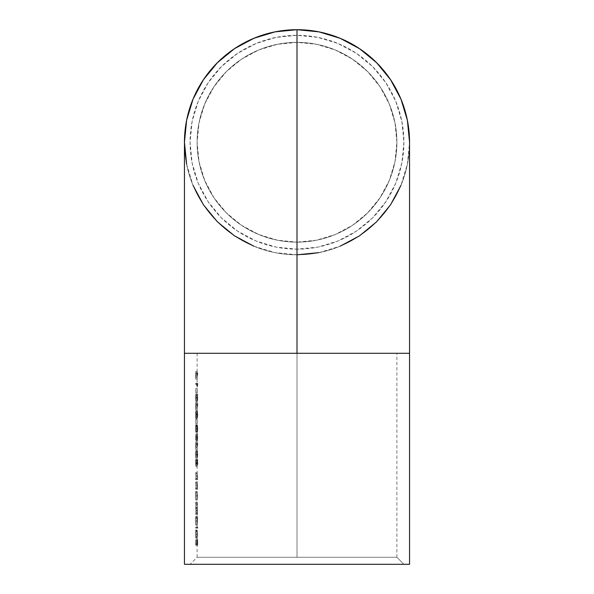 <?xml version="1.0" encoding="UTF-8"?>
<svg xmlns="http://www.w3.org/2000/svg" width="594" height="594" viewBox="0 0 594 594"><rect width="100%" height="100%" fill="white"/><g stroke="black" fill="none" stroke-linecap="round" stroke-linejoin="round"><path stroke-width="0.45" stroke-dasharray="2.97 2.23" d="M184.452 142.211L184.452 142.248A112.548 112.548 0 0 0 297 254.796A112.548 112.548 0 0 0 409.548 142.248A112.548 112.548 0 0 0 297 29.7A112.548 112.548 0 0 1 409.548 142.248A112.548 112.548 0 0 1 297 254.796L297 353.274L184.452 353.274L297 353.274L297 557.269L297 353.274L396.889 353.274L297 353.274L297 557.269L197.111 557.269L396.889 557.269L403.92 564.3L190.08 564.3L197.111 557.269L297 557.269L297 353.274L197.111 353.274L409.548 353.274L297 353.274L297 254.796A112.548 112.548 0 0 0 409.548 142.248L407.387 164.204L400.98 185.321M297 242.137A99.889 99.889 0 0 1 197.111 142.248A99.889 99.889 0 0 1 297 42.36L297 35.328A106.92 106.92 0 0 0 190.08 142.248A106.92 106.92 0 0 0 297 249.168L297 242.137A99.889 99.889 0 0 1 197.111 142.248A99.889 99.889 0 0 1 297 42.36A99.889 99.889 0 0 0 197.111 142.248A99.889 99.889 0 0 0 297 242.137A99.889 99.889 0 0 0 396.889 142.248A99.889 99.889 0 0 0 297 42.36A99.889 99.889 0 0 1 396.889 142.248A99.889 99.889 0 0 1 297 242.137L277.517 240.214L258.776 234.533L241.506 225.297L226.373 212.875L213.951 197.743L204.715 180.472L199.035 161.731L197.111 142.248L199.035 122.758L204.715 104.024L213.951 86.754L226.373 71.614L241.506 59.192L258.776 49.963L277.517 44.283L297 42.36L316.483 44.283L335.224 49.963L352.494 59.192L367.627 71.614L380.049 86.754L389.285 104.024L394.965 122.758L396.889 142.248L394.965 161.731L389.285 180.472L380.049 197.743L367.627 212.875L352.494 225.297L335.224 234.533L316.483 240.214L297 242.137L297 249.168L276.143 247.111L256.081 241.03L237.6 231.148L221.399 217.85L208.1 201.648L198.218 183.167L192.137 163.105L190.08 142.248L192.137 121.391L198.218 101.329L208.1 82.848L221.399 66.647L237.6 53.349L256.081 43.466L276.143 37.385L297 35.328L317.857 37.385L337.919 43.466L356.4 53.349L372.601 66.647L385.9 82.848L395.782 101.329L401.863 121.391L403.92 142.248L401.863 163.105L395.782 183.167L385.9 201.648L372.601 217.85L356.4 231.148L337.919 241.03L317.857 247.111L297 249.168A106.92 106.92 0 0 0 403.92 142.248A106.92 106.92 0 0 0 297 35.328L297 42.36A99.889 99.889 0 0 1 396.889 142.248A99.889 99.889 0 0 1 297 242.137M197.616 384.273L197.111 384.273L197.111 383.271L197.743 383.271L197.616 385.989L197.616 384.273L196.206 384.273L196.206 385.989L197.616 385.989L197.616 384.273L195.708 384.273L197.616 384.273M197.186 388.565L197.23 392.857L197.186 388.565L195.775 388.565L195.775 392.857L197.186 392.857L197.23 388.565L195.775 388.565L197.186 388.565M197.772 397.223L197.267 401.447L197.149 394.208L197.772 397.223M197.111 396.733L197.111 395.849M197.111 399.324L197.111 397.713L195.708 397.713L195.864 401.447L197.267 401.447L195.864 401.447L196.354 397.713L197.772 397.713L196.354 397.713L195.864 393.859L197.267 393.859L195.864 393.859L195.723 394.587L195.708 397.713L197.111 397.713L197.126 394.579L197.267 393.859L197.557 394.579L197.705 399.576L197.267 401.447L197.111 398.552M197.26 413.595L197.111 418.629L197.111 411.041L197.119 416.238L197.401 411.234L197.765 415.288L197.416 418.198L197.26 413.595M197.186 419.49L197.23 423.782L197.186 419.49L195.775 419.49L195.775 423.782L197.186 423.782L197.23 419.49L195.775 419.49L197.186 419.49M197.512 431.779L197.305 430.167L197.141 432.276L197.156 424.799L197.75 427.361L197.512 431.779M197.156 424.799L195.76 424.784L195.708 431.244L195.76 432.373L195.901 430.167L196.072 431.801L196.272 430.754L196.072 425.356L197.483 425.356L197.772 428.526L196.354 428.526L197.772 428.526L197.587 431.511L196.072 431.801L197.483 431.801L197.305 430.167L195.901 430.167L197.305 430.167L197.163 432.373L195.76 432.373L197.163 432.373L197.111 428.593L195.708 428.593L197.111 428.593L197.119 425.631L195.708 425.631L197.119 425.631L197.171 424.784L197.305 426.945L195.901 426.945L195.76 424.784L197.171 424.784M197.111 426.967L197.111 426.232M197.111 439.33L197.111 438.528L195.708 438.528L195.708 439.33L197.111 439.33L195.708 439.33L195.82 436.226L197.23 436.226L195.82 436.226L195.82 437.399L197.223 437.399L195.82 437.399L195.864 439.812L196.027 440.822L197.438 440.822L196.027 440.822L196.354 437.266L197.772 437.266L196.354 437.266L196.027 433.806L197.438 433.806L196.027 433.806L195.82 435.09L197.23 435.09L197.55 434.066L197.557 440.562L197.23 436.226L197.111 439.33L197.371 433.91L197.772 437.266L197.408 440.807L197.23 436.226L197.111 439.33L197.111 430.004M197.149 444.253L197.186 441.966L197.186 443.25L195.775 443.25L195.738 441.966L195.738 449.554L197.149 449.554L197.149 444.253L195.708 444.253L197.111 444.253L197.111 443.25L195.708 443.25L197.149 443.25L195.738 443.25L197.149 443.25L197.149 441.966L195.738 441.966L197.186 441.966L195.775 441.966L197.186 441.966L197.186 443.25L195.775 443.25L197.772 443.25L197.149 449.554L197.149 444.253M197.364 464.114L197.616 463.513L196.206 463.513L195.953 464.114L197.364 464.114L195.953 464.114L195.968 462.8L197.379 462.8L195.968 462.8L195.775 459.288L197.178 459.288L195.775 459.288L195.708 460.38L195.708 463.179L197.111 463.179L195.708 463.179L195.745 466.587L197.156 466.587L195.745 466.587L195.745 465.585L197.156 465.585L195.745 465.585L195.708 463.127L197.119 463.127L195.708 463.127L195.775 460.291L197.186 460.291L195.775 460.291L195.894 462.986L197.305 462.986L195.894 462.986L195.864 465.444L197.267 465.444L195.864 465.444L196.324 464.3L197.743 464.3L197.267 465.444L197.186 460.291L197.156 466.587L197.178 459.288L197.364 464.114L197.743 459.719L197.743 464.3L197.267 465.444L197.149 460.491L197.156 466.587L197.156 459.333L197.379 463.469M197.111 462.295L197.111 461.449M197.111 494.668L197.111 464.426M197.111 478.757L197.201 472.601L197.446 479.759L197.111 478.757L195.708 478.757L195.708 479.759L197.111 479.759L197.156 478.757L195.708 478.757L197.111 478.757M197.111 488.209L197.201 482.053L197.446 489.211L197.111 488.209L195.708 488.209L195.708 489.211L197.111 489.211L197.156 488.209L195.708 488.209L197.111 488.209M197.46 495.322L197.186 500.074L197.111 491.498L197.46 495.322M197.111 494.891L197.111 493.985M197.111 497.468L197.111 496.666M197.215 500.074L195.79 500.089L195.923 492.5L197.446 492.5L195.923 492.5L197.334 492.5L197.46 495.804L196.05 495.804L197.46 495.804L197.201 500.089L197.111 495.834L195.708 495.834L195.79 500.089L197.201 500.089M197.111 527.145L197.772 527.145L197.772 528.148L197.111 528.148L197.111 527.145L195.708 527.145L195.708 528.148L197.111 528.148L197.111 527.145L197.772 527.145L195.708 527.145L197.111 527.145M197.111 533.056L197.111 522.022M197.111 535.81L197.111 535.023M197.111 544.186L197.26 539.746L197.616 544.186L197.743 539.746L197.743 545.188L197.111 545.188L197.111 544.186L195.708 544.186L195.708 545.188L197.111 545.188L197.26 544.186L195.708 544.186L197.111 544.186M197.46 520.374L197.186 525.126L197.111 516.557L197.772 516.557L197.46 520.374M197.111 519.943L197.111 519.037M197.111 522.52L197.111 521.718M197.215 525.126L195.79 525.141L195.923 517.552L197.772 517.552L195.923 517.552L197.334 517.552L197.46 520.856L196.05 520.856L197.46 520.856L197.438 522.49L197.201 525.141L197.111 520.886L195.708 520.886L195.79 525.141L197.201 525.141M197.111 513.261L197.215 502.093L197.446 514.263L197.111 513.261L195.708 513.261L195.708 514.263L197.111 514.263L197.171 513.261L195.708 513.261L197.111 513.261M197.772 453.913L197.267 458.145L197.149 450.898L197.772 453.913M197.111 453.43L197.111 452.539M197.111 456.021L197.111 454.41L195.708 454.41L195.864 458.145L197.267 458.145L195.864 458.145L196.354 454.41L197.772 454.41L196.354 454.41L195.864 450.556L197.267 450.556L195.864 450.556L195.723 451.277L195.708 454.41L197.111 454.41L197.126 451.269L197.267 450.556L197.557 451.277L197.705 456.266L197.267 458.145L197.111 455.242M197.149 404.744L197.186 402.45L197.186 403.742L195.775 403.742L195.738 402.45L195.738 410.038L197.149 410.038L197.149 404.744L195.708 404.744L197.111 404.744L197.111 403.742L195.708 403.742L197.149 403.742L195.738 403.742L197.149 403.742L197.149 402.45L195.738 402.45L197.186 402.45L195.775 402.45L197.186 402.45L197.186 403.742L195.775 403.742L197.772 403.742L197.149 410.038L197.149 404.744M197.149 373.819L197.186 371.525L197.186 372.817L195.775 372.817L195.738 371.525L195.738 379.113L197.149 379.113L197.149 373.819L195.708 373.819L197.111 373.819L197.111 372.817L195.708 372.817L197.149 372.817L195.738 372.817L197.149 372.817L197.149 371.525L195.738 371.525L197.186 371.525L195.775 371.525L197.186 371.525L197.186 372.817L195.775 372.817L197.772 372.817L197.149 379.113L197.149 373.819M396.889 557.269L197.111 557.269L190.08 564.3L409.548 564.3L184.452 564.3L403.92 564.3L396.889 557.269L396.889 353.274L394.965 353.274L396.889 353.274M297 29.7A112.548 112.548 0 0 0 184.452 142.248A112.548 112.548 0 0 0 297 254.796A112.548 112.548 0 0 1 184.452 142.248A112.548 112.548 0 0 1 297 29.7L297.037 29.7M318.956 252.636L340.072 246.228M186.613 164.204L193.02 185.321M253.928 246.228L275.044 252.636L297 254.796M297 353.274L197.111 353.274L297 353.274M197.26 539.746L195.857 539.746L195.857 544.186L197.26 544.186L197.334 539.746L195.857 539.746L197.26 539.746M197.334 544.186L195.923 544.186L195.923 539.746L197.334 539.746L197.616 544.186L195.923 544.186L197.334 544.186M197.616 539.746L196.206 539.746L196.206 544.186L197.616 544.186L197.743 539.746L196.206 539.746L197.616 539.746M197.743 545.188L196.324 545.188L196.324 539.746L197.743 539.746L197.743 545.188L195.708 545.188L197.743 545.188M196.324 545.188L196.324 539.746L196.206 544.186L195.857 539.746L195.708 545.188L196.324 545.188M197.186 537.31L195.782 537.31L195.708 534.333L197.119 534.333L197.186 537.31L197.186 530.011L195.782 530.011L195.782 537.31L197.186 537.31M197.342 530.902L195.931 530.902L195.782 530.011L197.186 530.011L197.342 530.902L197.46 534.184L196.05 534.184L195.931 530.902L197.342 530.902M197.342 537.377L195.938 537.377L196.05 534.184L197.46 534.184L197.431 535.966L197.193 538.312L195.79 538.312L195.938 537.377L197.342 537.377M197.111 534.206L195.708 534.206L195.79 538.312L197.193 538.312L197.134 530.442L195.73 530.442L195.708 534.206L197.111 534.206M197.149 531.333L195.738 531.333L195.73 530.442L197.134 530.442L197.149 531.333L197.119 534.333L195.708 534.333L195.738 531.333L197.149 531.333M197.23 531.014L195.827 531.014L195.968 534.132L197.379 534.132L197.23 531.014L197.23 537.206L197.379 534.132L195.968 534.132L195.916 536.234L197.327 536.234L195.916 536.234L195.827 537.206L197.23 537.206L195.827 537.206L195.827 531.014L197.23 531.014L197.23 537.206L197.23 531.014M195.738 531.333L195.708 534.622L195.738 531.333M195.708 534.919L195.782 530.011L195.708 534.919M195.708 535.031L195.708 535.825M195.708 535.402L195.708 533.063M195.968 533.598L195.827 537.206L195.968 533.598M197.772 528.148L196.354 528.148L196.354 527.145L197.772 527.145L197.772 528.148L195.708 528.148L197.772 528.148M196.354 528.148L196.354 527.145L195.708 527.145L195.708 528.148L196.354 528.148M197.126 517.552L195.716 517.552L195.708 520.886L197.111 520.886L197.126 517.552L195.708 517.552L197.126 517.552M197.111 516.557L195.708 516.557L195.708 517.552L197.111 517.552L197.111 516.557L197.772 516.557L195.708 516.557L197.111 516.557M197.772 517.552L196.354 517.552L196.354 516.557L197.772 516.557L197.772 517.552M197.379 520.841L195.968 520.841L195.79 524.138L197.201 524.138L197.379 520.841L197.193 517.552L197.201 524.138L195.79 524.138L195.708 520.856L197.119 520.856L195.708 520.856L195.79 517.552L197.193 517.552L195.79 517.552L195.968 520.841L197.379 520.841L197.223 517.612L197.171 524.079L197.379 520.841M196.354 516.557L195.708 516.557L195.79 525.141L196.354 516.557M195.708 521.725L195.708 522.527M195.708 519.037L195.708 519.943M195.812 524.094L195.79 517.552L195.812 524.094M197.379 510.625L195.968 510.625L195.768 513.261L197.171 513.261L197.379 510.625L197.201 508.679L195.79 508.679L195.968 510.625L197.379 510.625M197.111 508.679L195.708 508.679L197.201 508.679L197.111 507.677L195.708 507.677L195.708 508.679L197.111 508.679M197.163 507.677L195.708 507.677L197.29 507.276L197.379 505.034L195.968 505.034L195.76 507.677L197.163 507.677M197.215 503.096L195.805 503.096L195.968 505.034L197.379 505.034L197.319 503.363L195.708 503.096L197.215 503.096M197.111 502.093L195.708 502.093L195.708 503.096L197.111 503.096L197.215 502.093L195.708 502.093L197.111 502.093M197.46 504.855L196.05 504.855L195.805 502.093L197.215 502.093L197.46 504.855L197.312 507.848L195.909 507.848L196.05 504.855L197.46 504.855M197.46 510.446L196.05 510.446L195.909 507.848L197.312 507.848L197.46 510.446L197.423 512.132L196.013 512.132L196.05 510.446L197.46 510.446M197.342 513.261L195.931 513.261L196.013 512.132L197.423 512.132L197.446 513.261L195.931 513.261L197.342 513.261M197.446 514.263L196.035 514.263L196.035 513.261L197.446 513.261L197.446 514.263L195.708 514.263L197.446 514.263M196.035 514.263L195.708 502.093L196.035 514.263M197.126 492.5L195.716 492.5L195.708 495.834L197.111 495.834L197.126 492.5L195.708 492.5L197.126 492.5M197.111 491.498L195.708 491.498L195.708 492.5L197.111 492.5L197.446 491.498L195.708 491.498L197.111 491.498M197.446 492.5L196.035 492.5L196.035 491.498L197.446 491.498L197.446 492.5M197.379 495.79L195.968 495.79L195.79 499.086L197.201 499.086L197.379 495.79L197.193 492.5L197.201 499.086L195.79 499.086L195.708 495.797L197.119 495.797L195.708 495.797L195.79 492.5L197.193 492.5L195.79 492.5L195.968 495.79L197.379 495.79L197.223 492.56L197.201 499.086L197.379 495.79M196.035 491.498L195.79 500.089L196.035 491.498M195.708 496.673L195.708 497.475M195.708 493.985L195.708 494.884M195.812 499.042L195.79 492.5L195.812 499.042M197.245 488.053L195.753 488.209L197.156 488.209L197.342 487.021L197.379 485.276L195.968 485.276L195.834 488.053L197.245 488.053M197.275 483.174L195.864 483.174L195.968 485.276L197.379 485.276L197.357 483.902L197.186 483.056L195.782 483.056L197.275 483.174M197.111 483.056L195.708 483.056L197.186 483.056L197.111 482.053L195.708 482.053L195.708 483.056L197.111 483.056M197.201 482.053L195.708 482.053L197.201 482.053L197.357 482.61L197.46 485.105L196.05 485.105L195.79 482.053L197.201 482.053M197.342 488.209L195.931 488.209L196.05 485.105L197.46 485.105L197.446 488.209L195.931 488.209L197.342 488.209M197.446 489.211L196.035 489.211L196.035 488.209L197.446 488.209L197.446 489.211L195.708 489.211L197.446 489.211M196.035 489.211L195.708 482.053L196.035 489.211M197.245 478.601L195.753 478.757L197.156 478.757L197.342 477.569L197.379 475.831L195.968 475.831L195.834 478.601L197.245 478.601M197.275 473.722L195.864 473.722L195.968 475.831L197.379 475.831L197.357 474.45L197.186 473.604L195.782 473.604L197.275 473.722M197.111 473.604L195.708 473.604L197.186 473.604L197.111 472.601L195.708 472.601L195.708 473.604L197.111 473.604M197.201 472.601L195.708 472.601L197.201 472.601L197.357 473.158L197.46 475.653L196.05 475.653L195.79 472.601L197.201 472.601M197.342 478.757L195.931 478.757L196.05 475.653L197.46 475.653L197.446 478.757L195.931 478.757L197.342 478.757M197.446 479.759L196.035 479.759L196.035 478.757L197.446 478.757L197.446 479.759L195.708 479.759L197.446 479.759M196.035 479.759L195.708 472.601L196.035 479.759M197.616 459.719L196.206 459.719L196.206 463.513L197.616 463.513L197.743 459.719L196.206 459.719L197.616 459.719M197.743 464.3L196.324 464.3L196.324 459.719L197.743 459.719L197.743 464.3M195.708 464.434L195.775 460.291L195.864 465.444L196.324 464.3L196.324 459.719L196.206 463.513L195.79 459.303L195.708 461.88M197.267 457.142L195.864 457.142L195.708 454.373L197.119 454.373L197.267 457.142L197.483 452.041L197.119 454.373L195.708 454.373L195.745 451.982L197.156 451.982L195.745 451.982L195.864 451.559L197.267 451.559L195.864 451.559L196.235 454.373L197.646 454.373L196.235 454.373L195.864 457.142L197.431 456.92L197.483 452.041L197.267 457.142M196.354 454.9L195.864 450.556L195.73 457.707L196.354 454.9M195.708 455.509L195.708 456.021M195.708 452.554L195.708 453.437M195.708 454.759L195.864 451.559L196.22 455.123L195.864 457.142L195.708 454.759M197.772 443.458L197.149 449.554L195.738 449.554L196.354 443.458L197.772 443.458L196.354 443.25L197.772 443.25M197.186 444.253L195.775 444.253L197.483 444.253L197.186 447.586L197.483 444.253L196.072 444.253L195.775 447.586L197.186 447.586L195.775 447.586L195.775 444.253L197.186 444.253L197.186 447.586L197.186 444.253M196.354 443.25L195.775 443.25L195.775 441.966L195.708 443.25L195.738 449.554L196.354 443.458M195.775 444.253L195.775 447.586L195.775 444.253M197.23 435.09L195.82 435.09L195.708 438.528L197.111 438.528L197.23 435.09M197.29 437.214L195.879 437.214L196.027 434.808L197.446 434.808L197.446 439.82L197.646 437.318L197.446 434.808L196.027 434.808L196.235 437.318L197.646 437.318L196.235 437.318L196.027 439.82L197.446 439.82L196.027 439.82L195.879 437.214L197.29 437.214L197.483 439.768L197.587 435.595L197.29 437.214M195.708 438.944L195.82 436.226L196.087 440.755L196.354 437.266L195.961 433.91L195.708 439.33M195.998 434.853L196.027 439.82L195.998 434.853M197.483 425.356L196.072 425.356L195.901 426.945L197.305 426.945L197.483 425.356M197.646 428.586L196.235 428.586L196.072 430.799L197.483 430.799L197.646 428.586L197.483 426.358L197.483 430.799L196.072 430.799L195.931 428.541L197.342 428.541L195.931 428.541L196.072 426.358L197.483 426.358L196.072 426.358L196.235 428.586L197.646 428.586L197.52 426.418L197.468 430.791L197.646 428.586M197.267 428.519L195.864 428.519L195.753 431.37L197.163 431.37L197.267 428.519L197.163 425.787L197.163 431.37L195.753 431.37L195.708 428.586L197.119 428.586L195.708 428.586L195.76 425.787L197.163 425.787L195.76 425.787L195.864 428.519L197.267 428.519L197.186 425.846L197.156 431.348L197.267 428.519M195.708 430.011L195.76 432.373L196.354 429.128L195.76 424.784L195.708 430.271L195.708 426.938M195.708 426.24L195.708 426.967M196.087 430.784L196.072 426.358L196.087 430.784M195.768 431.355L195.745 425.846L195.745 431.348M197.23 423.782L195.827 423.782L195.827 419.49L197.23 419.49L197.23 423.782L195.775 423.782L197.23 423.782M195.827 423.782L195.775 419.49L195.827 423.782M197.438 412.184L196.027 412.184L196.235 414.612L197.646 414.612L197.587 412.927L197.223 414.3L195.812 414.3L196.027 412.184L197.438 412.184M197.111 418.629L195.708 418.629L195.812 414.3L197.223 414.3L197.111 418.629L197.111 411.041L195.708 411.041L195.708 418.629L197.111 418.629M197.119 411.041L195.708 411.041L197.119 411.041L197.119 416.238L195.716 416.238L195.716 411.041L197.119 411.041M197.201 413.446L195.79 413.446L195.716 416.238L197.119 416.238L197.446 411.182L196.035 411.182L195.79 413.446L197.201 413.446M197.772 414.56L196.354 414.56L196.035 411.182L197.446 411.182L197.772 414.56L197.416 418.198L196.005 418.198L196.354 414.56L197.772 414.56M197.416 417.196L196.005 417.196L196.005 418.198L197.416 418.198L197.572 416.446L197.646 414.612L196.235 414.612L196.005 417.196L197.416 417.196M196.005 417.196L196.332 413.261L195.946 411.375L195.716 416.238L195.716 411.041L195.708 418.629L195.894 412.927L196.065 412.236L196.22 413.706L196.005 417.196M197.772 403.942L197.149 410.038L195.738 410.038L196.354 403.942L197.772 403.942L196.354 403.742L197.772 403.742M197.186 404.744L195.775 404.744L197.483 404.744L197.186 408.071L197.483 404.744L196.072 404.744L195.775 408.071L197.186 408.071L195.775 408.071L195.775 404.744L197.186 404.744L197.186 408.071L197.186 404.744M196.354 403.742L195.775 403.742L195.775 402.45L195.708 403.742L195.738 410.038L196.354 403.942M195.775 404.744L195.775 408.071L195.775 404.744M197.267 400.445L195.864 400.445L195.708 397.683L197.119 397.683L197.267 400.445L197.483 395.352L197.119 397.683L195.708 397.683L195.745 395.285L197.156 395.285L195.745 395.285L195.864 394.861L197.267 394.861L195.864 394.861L196.235 397.683L197.646 397.683L196.235 397.683L195.864 400.445L197.431 400.222L197.483 395.352L197.267 400.445M196.354 398.21L195.864 393.859L195.73 401.017L196.354 398.21M195.708 398.819L195.708 399.324M195.708 395.856L195.708 396.747M195.708 398.062L195.864 394.861L196.22 398.433L195.864 400.445L195.708 398.062M197.23 392.857L195.827 392.857L195.827 388.565L197.23 388.565L197.23 392.857L195.775 392.857L197.23 392.857M195.827 392.857L195.775 388.565L195.827 392.857M197.111 383.271L195.708 383.271L195.708 384.273L197.111 384.273L197.111 383.271L197.743 383.271L195.708 383.271L197.111 383.271M197.743 385.335L196.324 385.335L196.324 383.271L197.743 383.271L197.743 385.335L197.616 385.989L196.206 385.989L196.324 385.335L197.743 385.335M196.324 385.335L196.324 383.271L195.708 383.271L196.324 385.335M197.772 373.017L197.149 379.113L195.738 379.113L196.354 373.017L197.772 373.017L196.354 372.817L197.772 372.817M197.186 373.819L195.775 373.819L197.483 373.819L197.186 377.145L197.483 373.819L196.072 373.819L195.775 377.145L197.186 377.145L195.775 377.145L195.775 373.819L197.186 373.819L197.186 377.145L197.186 373.819M196.354 372.817L195.775 372.817L195.775 371.525L195.708 372.817L195.738 379.113L196.354 373.017M195.775 373.819L195.775 377.145L195.775 373.819M197.111 353.274L197.111 396.354M197.111 557.269L197.111 535.402M197.111 399.071L197.111 426.938M197.111 461.605L197.111 455.761M197.111 496.97L197.111 519.728M197.111 453.044L197.111 438.944M195.708 522.022L195.708 519.728M195.708 496.97L195.708 494.668M195.708 455.761L195.708 453.044M195.708 399.071L195.708 396.354"/><path stroke-width="0.89" d="M409.548 353.274L409.548 142.248A112.548 112.548 0 0 0 297 29.7L297 353.274L409.548 353.274L184.452 353.274L184.452 564.3L409.548 564.3L409.548 353.274L409.548 564.3L184.452 564.3L184.452 353.274L297 353.274L297 29.7A112.548 112.548 0 0 0 184.452 142.248L186.613 164.204M297 254.796L318.956 252.636M340.072 246.228L359.526 235.825L376.581 221.829L390.577 204.774L400.98 185.321M409.548 142.248L407.387 120.292L400.98 99.176L390.577 79.722L376.581 62.667L359.526 48.671L340.072 38.268L318.956 31.861L297 29.7L275.044 31.861L253.928 38.268L234.474 48.671L217.419 62.667L203.423 79.722L193.02 99.176L186.613 120.292L184.452 142.248L184.452 353.274M193.02 185.321L203.423 204.774L217.419 221.829L234.474 235.825L253.928 246.228"/></g></svg>
